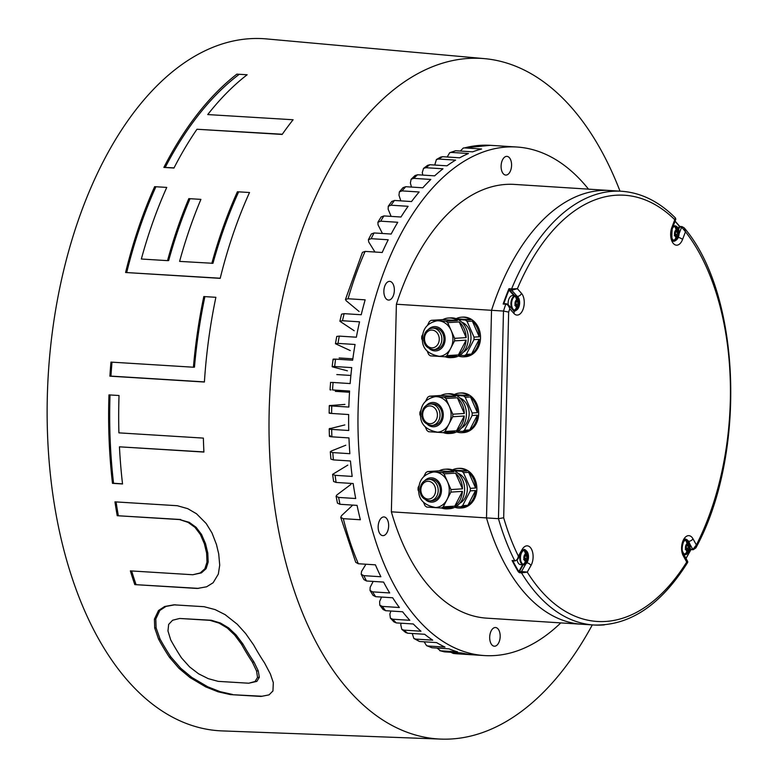 <?xml version="1.0" encoding="UTF-8"?>
<svg xmlns="http://www.w3.org/2000/svg" width="778" height="778" viewBox="0 0 778 778"><rect width="100%" height="100%" fill="white"/><g stroke="black" fill="none" stroke-linecap="round" stroke-linejoin="round"><path stroke-width="1.17" d="M560.782 622.896A254.785 142.053 -86.3 0 1 507.791 653.617A254.785 142.053 -86.3 0 1 484.383 655.562A254.785 142.053 -86.3 0 1 377.544 546.798A254.785 142.053 -86.3 0 1 361.498 477.021A254.785 142.053 -86.3 0 1 493.485 148.958A254.785 142.053 -86.3 0 1 516.884 147.023L490.5 145.33A254.785 142.053 93.7 0 0 467.092 147.275A254.785 142.053 93.7 0 0 464.505 147.908L481.582 148.997A254.785 142.053 93.7 0 0 472.635 151.846L455.568 150.747A254.785 142.053 93.7 0 0 451.415 152.42L449.703 152.702L447.194 157M440.611 157.127L442.594 156.699L459.672 157.798A254.785 142.053 93.7 0 1 468.492 153.509L451.415 152.42M442.594 156.699A254.785 142.053 93.7 0 0 438.52 159.033L455.587 160.122A254.785 142.053 93.7 0 0 446.961 165.821L429.894 164.722A254.785 142.053 93.7 0 0 425.926 167.708L442.993 168.797A254.785 142.053 93.7 0 0 434.639 175.847L417.562 174.758A254.785 142.053 93.7 0 0 413.74 178.357L430.808 179.446A254.785 142.053 93.7 0 0 422.794 187.79L405.727 186.701A254.785 142.053 93.7 0 0 402.07 190.892L419.148 191.981A254.785 142.053 93.7 0 0 411.543 201.551L394.465 200.461A254.785 142.053 93.7 0 0 391.023 205.207L408.1 206.296A254.785 142.053 93.7 0 0 400.971 217.013L383.894 215.924A254.785 142.053 93.7 0 0 380.685 221.176L397.762 222.275A254.785 142.053 93.7 0 0 391.159 234.042L374.092 232.953A254.785 142.053 93.7 0 0 371.145 238.681L388.212 239.77A254.785 142.053 93.7 0 0 382.212 252.49L365.135 251.401A254.785 142.053 93.7 0 0 348.087 298.752L365.154 299.841A254.785 142.053 93.7 0 0 361.216 314.75L344.139 313.651A254.785 142.053 93.7 0 0 342.476 320.731L359.543 321.829A254.785 142.053 93.7 0 0 356.363 337.205L339.286 336.115A254.785 142.053 93.7 0 0 337.983 343.39L355.06 344.479A254.785 142.053 93.7 0 0 352.658 360.214L335.59 359.125A254.785 142.053 93.7 0 0 334.657 366.526L351.734 367.615A254.785 142.053 93.7 0 0 350.149 383.564L333.072 382.475A254.785 142.053 93.7 0 0 332.527 389.943L349.594 391.033A254.785 142.053 93.7 0 0 348.836 407.059L331.759 405.97A254.785 142.053 93.7 0 0 331.603 413.449L348.67 414.538A254.785 142.053 93.7 0 0 348.739 430.497L331.661 429.407A254.785 142.053 93.7 0 0 331.895 436.828L348.962 437.917A254.785 142.053 93.7 0 0 349.857 453.691L332.789 452.592A254.785 142.053 93.7 0 0 333.392 459.895L350.47 460.984A254.785 142.053 93.7 0 0 352.181 476.418L335.114 475.329A254.785 142.053 93.7 0 0 336.106 482.438L353.173 483.537A254.785 142.053 93.7 0 0 355.702 498.513L338.625 497.424A254.785 142.053 93.7 0 0 339.986 504.29L357.063 505.379A254.785 142.053 93.7 0 0 360.37 519.762L343.302 518.673A254.785 142.053 93.7 0 0 351.16 545.115A254.785 142.053 93.7 0 0 358.337 563.749L355.721 562.319M516.884 147.023A254.785 142.053 -86.3 0 1 588.499 189.151M365.942 564.235L361.556 571.422L361.196 574.242L363.812 575.662L380.88 576.751A254.785 142.053 93.7 0 1 375.414 564.838L358.337 563.749M373.177 581.419L370.172 587.264L370.036 590.502L372.613 591.864L389.69 592.953A254.785 142.053 93.7 0 1 383.583 582.08L366.516 580.991L363.9 579.561M372.613 591.864A254.785 142.053 93.7 0 0 375.609 596.677L392.676 597.767A254.785 142.053 93.7 0 0 399.367 607.511L382.29 606.412A254.785 142.053 93.7 0 0 385.538 610.681L402.615 611.78A254.785 142.053 93.7 0 0 409.821 620.299L392.754 619.21A254.785 142.053 93.7 0 0 396.235 622.896L413.303 623.985A254.785 142.053 93.7 0 0 420.976 631.221L403.908 630.131A254.785 142.053 93.7 0 0 407.584 633.195L424.662 634.284A254.785 142.053 93.7 0 0 432.733 640.168L415.666 639.078A254.785 142.053 93.7 0 0 419.517 641.5L436.584 642.599A254.785 142.053 93.7 0 0 444.987 647.082L427.919 645.993A254.785 142.053 93.7 0 0 431.907 647.753L448.974 648.842A254.785 142.053 93.7 0 0 457.639 651.886L440.572 650.797A254.785 142.053 93.7 0 0 444.656 651.876L461.733 652.966A254.785 142.053 93.7 0 0 470.573 654.551L453.506 653.462A254.785 142.053 93.7 0 0 457.999 653.87L453.506 653.462M450.909 652.275L453.282 653.442M388.961 300.065A9.365 5.222 93.7 0 0 394.339 290.651A9.365 5.222 93.7 0 0 389.7 281.373A9.365 5.222 93.7 0 0 389.253 281.383A9.365 5.222 93.7 0 0 383.875 290.787A9.365 5.222 93.7 0 0 388.504 300.065A9.365 5.222 93.7 0 0 388.961 300.065M387.872 530.557A9.365 5.222 93.7 0 0 384.001 516.942A9.365 5.222 93.7 0 0 378.935 522.028A9.365 5.222 93.7 0 0 382.805 535.643A9.365 5.222 93.7 0 0 387.872 530.557M499.544 631.785A9.365 5.222 93.7 0 0 495.528 627.515A9.365 5.222 93.7 0 0 490.587 632.242A9.365 5.222 93.7 0 0 490.315 641.938A9.365 5.222 93.7 0 0 494.331 646.207A9.365 5.222 93.7 0 0 499.281 641.48A9.365 5.222 93.7 0 0 499.544 631.785M501.722 170.8A9.365 5.222 93.7 0 0 505.739 175.069A9.365 5.222 93.7 0 0 510.679 170.333A9.365 5.222 93.7 0 0 510.952 160.638A9.365 5.222 93.7 0 0 506.935 156.368A9.365 5.222 93.7 0 0 501.995 161.104A9.365 5.222 93.7 0 0 501.722 170.8M391.363 511.827A217.315 121.164 93.7 0 0 486.775 618.16L581.915 624.248A217.315 121.164 -86.3 0 1 486.503 517.905L491.531 310.305L396.391 304.227L391.363 511.827L498.455 518.673L503.677 517.778L508.656 312.085A213.571 119.073 -86.3 0 1 509.765 308.759L508.374 304.85L506.536 303.838A0.934 0.525 -86.3 0 0 506.293 303.712L503.609 303.76M504.523 303.595L504.329 303.371A1.313 0.729 93.7 0 0 503.998 303.187A216.945 120.95 -86.3 0 1 509.026 289.941L508.958 288.716L511.603 288.891A0.934 0.525 93.7 0 0 511.71 290.204L517.38 288.716L511.603 288.891A217.315 121.164 -86.3 0 1 611.129 191.398A217.315 121.164 -86.3 0 1 621.583 191.262L609.631 190.503A217.315 121.164 93.7 0 0 599.177 190.639A217.315 121.164 93.7 0 0 491.531 310.305A217.315 121.164 -86.3 0 1 599.177 190.639A217.315 121.164 -86.3 0 1 609.631 190.503L514.491 184.415A217.315 121.164 93.7 0 0 504.037 184.561A217.315 121.164 93.7 0 0 396.391 304.227M336.106 482.438L333.597 481.475L332.605 474.337L335.114 475.329M347.795 465.118L332.605 474.356M350.849 484.461L336.952 494.886L336.086 496.276L338.625 497.424M339.986 504.29L337.458 503.152L336.086 496.257M352.755 505.097L341.513 515.678L340.735 517.389L343.302 518.673M464.505 147.908L463.299 148.024L460.313 151.058M449.694 152.712L455.568 150.747M438.52 159.033L436.409 159.529L434.737 165.033M425.926 167.708L423.524 168.398L427.599 165.335L429.894 164.722M423.524 168.398L422.289 172.56L422.794 175.089M413.74 178.357L411.144 179.212L415.053 175.536L417.562 174.758M411.144 179.212L410.376 182.976L411.455 187.06M403.023 187.673L405.727 186.701M402.07 190.892L399.367 191.874L398.968 195.239L400.845 200.87M391.704 201.521L394.465 200.461M391.023 205.207L388.261 206.267L388.164 209.253L391.12 216.381M381.113 217.013L383.894 215.924M380.685 221.176L377.904 222.265L378.059 224.881L382.426 233.488M368.373 239.75L371.349 233.964L374.092 232.953M371.145 238.681L368.383 239.731L368.733 241.997L374.957 252.023M362.422 252.364L365.135 251.401M348.087 298.752L345.451 299.462L346.191 300.755L359.076 311.492M342.476 320.731L339.889 321.265L341.561 314.166L344.139 313.651M339.889 321.265L354.194 330.738M337.983 343.39L335.444 343.72L336.748 336.427L339.286 336.115M335.444 343.72L350.285 350.577M339.14 357.958L352.852 358.833M334.005 359.64C332.41 359.164 332.945 358.989 335.59 359.125M334.657 366.526C332.012 366.389 331.486 366.564 333.072 367.041L347.396 370.824M333.081 359.212L332.148 366.652L333.072 367.041M336.806 374.558L350.878 375.463M331.535 382.465L333.072 382.475M332.527 389.943L345.558 391.324M330.592 382.338L330.037 389.846L330.99 389.943M335.328 391.353L349.517 392.268M344.936 404.404L329.289 405.62L329.123 413.118M330.251 405.445C328.617 405.601 329.123 405.776 331.759 405.97M331.603 413.449C328.958 413.254 328.452 413.079 330.086 412.924M344.829 424.924L329.191 428.843L329.415 436.273M330.154 428.377C328.52 428.843 329.026 429.184 331.661 429.407M331.895 436.828C329.25 436.604 328.744 436.254 330.378 435.787M345.782 445.22L331.243 451.046L330.3 451.814L332.789 452.592M333.392 459.895L330.913 459.117L330.3 451.794M375.609 596.677L373.032 595.326M381.551 597.057L379.625 601.511L379.79 605.177L382.29 606.412M385.538 610.681L383.087 609.514M390.935 611.031L389.856 614.027L390.391 618.14L392.754 619.21M396.235 622.896L393.95 621.904L390.381 618.131M401.205 623.207L400.758 624.715L401.769 629.285L403.908 630.131M407.584 633.195L405.562 632.436M412.252 633.496L413.857 638.485L415.666 639.078M419.517 641.5L413.847 638.475M424.156 641.801L426.548 645.633L427.919 645.993M431.907 647.753L426.539 645.633M437.003 648.074L440.572 650.797M444.656 651.876L443.917 651.76M690.436 550.25L690.952 549.56M523.195 564.828L519.49 571.383L519.48 572.725L519.49 571.383L519.48 572.725L518.333 571.82L521.513 571.509L525.704 564.089M515.483 560.675L517.74 559.236L518.381 556.163C517.876 559.051 516.66 560.559 514.725 560.695A217.315 121.164 -86.3 0 1 498.455 518.673L503.483 311.064L491.531 310.305L486.503 517.905A217.315 121.164 93.7 0 0 581.915 624.248L593.867 625.006A217.315 121.164 -86.3 0 1 521.493 572.861L527.251 572.112L521.513 571.509A0.934 0.525 -86.3 0 0 521.493 572.861L519.48 572.725M675.032 221.273A216.945 120.95 -86.3 0 1 679.389 226.34L682.102 226.67A0.934 0.525 93.7 0 0 681.616 227.118L685.476 231.766A213.571 119.073 -86.3 0 1 730.328 400.592A213.571 119.073 -86.3 0 1 696.388 544.94L692.848 549.482L689.755 543.91M679.855 226.534L675.1 221.108M508.656 312.085L503.483 311.064A217.315 121.164 -86.3 0 1 505.788 304.198C507.48 304.324 508.802 305.851 509.765 308.759L513.888 313.408A11.709 6.525 93.7 0 0 514.812 314.263A11.709 6.525 93.7 0 0 523.331 308.565A11.709 6.525 93.7 0 0 521.503 293.364L517.38 288.716A213.571 119.073 -86.3 0 1 674.798 219.736L675.781 219.328L675.508 218.064C659.219 201.619 641.247 192.681 621.583 191.262M512.449 560.86L512.994 561.123A1.313 0.729 93.7 0 0 513.247 560.85M678.231 237.446A3.744 1.507 20.8 0 1 682.53 239.517L685.476 231.766L684.29 227.954L682.102 226.67A0.934 0.525 93.7 0 1 682.374 226.826L684.28 227.944C741.22 294.492 746.744 454.906 695.853 547.926L696.388 544.94L692.965 538.784A11.709 6.525 93.7 0 0 692.177 537.598A11.709 6.525 93.7 0 0 683.317 540.097A11.709 6.525 93.7 0 0 683.298 555.891L686.721 562.047L687.694 561.473L687.674 562.426L686.721 562.047A213.571 119.073 -86.3 0 1 527.251 572.112L530.985 565.499A11.709 6.525 93.7 0 0 531.714 563.992A11.709 6.525 93.7 0 0 531.004 548.354A11.709 6.525 93.7 0 0 522.116 549.56L518.381 556.163A213.571 119.073 -86.3 0 1 503.677 517.778M689.901 548.762L690.601 550.027L691.593 549.278M693.606 549.414L695.843 547.916M504.514 303.712A0.934 0.525 93.7 0 0 504.28 303.576L503.483 303.615M517.088 296.272L511.71 290.204L509.687 290.077A0.934 0.525 93.7 0 1 509.532 289.766L508.958 288.716A217.315 121.164 -86.3 0 0 503.152 304.023L505.788 304.198A0.934 0.525 -86.3 0 1 506.293 303.712L508.374 304.85L513.587 310.723A3.744 2.723 -41.6 0 1 513.888 313.408M675.43 217.976L671.852 227.477A11.709 6.525 93.7 0 0 671.307 229.199A11.709 6.525 93.7 0 0 673.836 243.981A11.709 6.525 93.7 0 0 682.53 239.517M592.301 624.909A340.959 190.095 -86.3 0 1 441.029 739.1L222.08 730.902A346.745 193.323 -86.3 0 1 194.344 726.224A346.745 193.323 93.7 0 1 50.531 347.338A346.745 193.323 93.7 0 1 266.3 38.9L484.519 58.642A340.959 190.095 -86.3 0 1 506.206 62.892A340.959 190.095 -86.3 0 1 620.017 191.164M441.029 739.1A340.959 190.095 -86.3 0 1 413.75 734.49A340.959 190.095 -86.3 0 1 272.349 361.935A340.959 190.095 -86.3 0 1 484.519 58.642M164.673 606.49L158.498 610.535L154.423 619.123L154.696 627.934L158.556 639.108A345.14 192.429 -86.3 0 0 169.303 657.099L179.047 668.399L189.978 677.55L205.742 686.896L218.054 691.798L230.434 694.608L261.048 696.446L269.032 694.871L272.952 690.961L273.311 682.607L270.374 673.962L264.539 662.914A342.68 191.057 93.7 0 1 253.628 644.933L245.644 633.525L237.232 624.219L225.114 614.639L215.127 609.602L204.108 606.704L173.844 604.837L164.673 606.49L165.986 606.402L159.83 610.458L158.498 610.535M200.199 572.948L192.837 574.748L130.364 570.887A345.14 192.429 -86.3 0 0 134.798 584.609L197.301 588.46L206.608 586.797L213.153 582.732L218.336 574.076L219.717 565.159L218.706 553.8A342.68 191.057 93.7 0 1 216.498 544.61L212.005 532.969L206.189 523.506L196.523 513.772L187.731 508.656L177.316 505.719L114.95 501.859A345.14 192.429 -86.3 0 0 117.215 515.707L179.611 519.578L188.072 522.378L194.986 527.367L200.393 534.525L204.419 543.861A342.991 191.232 -86.3 0 0 206.617 553.051L206.997 562.115L204.896 568.747L200.199 572.948L201.414 572.88L192.837 574.748M119.452 446.825L203.914 452.067A342.68 191.057 93.7 0 1 203.369 438.102L118.908 432.86A344.878 192.283 93.7 0 1 119.034 395.516L108.978 394.893A345.14 192.429 -86.3 0 0 112.479 483.342L122.535 483.965A344.878 192.283 93.7 0 1 119.452 446.825L203.914 451.93M203.817 296.554L215.885 297.303A342.68 191.057 93.7 0 0 204.4 382.027L109.892 376.163A345.14 192.429 -86.3 0 1 110.962 362.101L193.411 367.216A342.991 191.232 -86.3 0 1 203.817 296.554M211.82 263.382A342.991 191.232 -86.3 0 1 237.407 191.767L249.514 192.506A342.68 191.057 93.7 0 0 220.193 278.359L125.589 272.504A345.14 192.429 -86.3 0 1 154.637 186.671L166.755 187.41A344.829 192.254 93.7 0 0 141.343 259.016L167.523 260.64A344.148 191.874 -86.3 0 1 188.811 198.623L200.918 199.372A343.837 191.699 93.7 0 0 179.601 261.389L212.968 263.304A341.124 190.182 93.7 0 1 238.661 191.845M173.961 168.038L163.866 167.416A345.14 192.429 -86.3 0 1 236.862 74.143L247.151 74.756A344.878 192.283 93.7 0 0 207.736 114.57L293.111 119.754A342.68 191.057 93.7 0 0 282.161 134.448L196.97 129.255A344.878 192.283 93.7 0 0 173.961 168.038M159.83 610.458L155.794 619.035L154.423 619.123M165.986 606.402L175.147 604.749M262.069 696.242L230.434 694.608M155.794 619.035L156.115 627.846L160.035 639.02A343.273 191.378 93.7 0 0 170.907 657.002L180.759 668.292L191.806 677.434L207.716 686.77L220.125 691.661L218.054 691.798M220.125 691.661L232.564 694.472M207.716 686.77L205.742 686.896M191.806 677.434L189.978 677.55M180.759 668.292L179.047 668.399M170.907 657.002L169.303 657.099M160.035 639.02L158.556 639.108M156.115 627.846L154.696 627.934M248.736 683.22L256.866 681.382L259.327 677.317L258.267 670.889L254.007 662.068A341.124 190.182 93.7 0 1 242.979 644.096L236.094 634.945L228.644 627.914L220.427 623.013L211.295 620.251L179.65 618.471L209.934 620.338L219.056 623.1L227.254 628.002L234.655 635.043L241.491 644.194A342.991 191.232 -86.3 0 0 252.383 662.175L256.555 670.996L257.537 677.424L255.019 681.499L248.736 683.22L218.239 681.372L208.271 678.659L198.643 673.845L189.599 666.911L181.459 657.838A344.829 192.254 93.7 0 1 170.693 639.856L167.96 630.948L168.661 624.403L172.599 620.241L179.65 618.471M211.295 620.251L209.934 620.338M220.427 623.013L219.056 623.1M228.644 627.914L227.254 628.002M236.094 634.945L234.655 635.043M242.979 644.096L241.491 644.194M254.007 662.068L252.383 662.175M258.267 670.889L256.555 670.996M259.327 677.317L257.537 677.424M256.866 681.382L255.019 681.499M188.072 522.378L189.19 522.31L196.105 527.299L201.531 534.457L205.567 543.793A341.124 190.182 93.7 0 0 207.784 552.983L208.183 562.037L206.092 568.669L204.896 568.747M206.092 568.669L201.414 572.88M208.183 562.037L206.997 562.115M207.784 552.983L206.617 553.051M205.567 543.793L204.419 543.861M201.531 534.457L200.393 534.525M196.105 527.299L194.986 527.367M189.19 522.31L179.611 519.578M180.72 519.51L117.215 515.707M116.068 501.927A343.273 191.378 93.7 0 0 118.334 515.639M198.555 588.382L134.798 584.609M131.628 570.964A343.273 191.378 93.7 0 0 136.043 584.531M110.029 394.952A343.273 191.378 93.7 0 0 113.559 483.274L112.479 483.342M113.559 483.274L122.525 483.828M204.896 296.622A341.124 190.182 93.7 0 0 194.461 367.148L193.411 367.216M112.003 362.169A343.273 191.378 93.7 0 0 110.943 376.105L109.892 376.163M110.943 376.105L204.41 381.901M220.232 278.223L125.589 272.504M155.901 186.749A343.273 191.378 93.7 0 0 126.717 272.436M190.046 198.701A342.271 190.824 93.7 0 0 168.67 260.572L167.523 260.64M282.297 134.244L196.97 129.255M174.048 167.873L163.866 167.416M239.264 74.289A343.273 191.378 93.7 0 0 165.276 167.328M684.436 540.126A7.498 4.182 -86.3 0 1 685.136 539.806A7.498 4.182 -86.3 0 1 685.661 539.699A7.498 4.182 -86.3 0 1 686.021 539.689A7.498 4.182 -86.3 0 1 686.186 539.708L686.157 541.187M685.963 553.382L685.953 554.539A7.498 4.182 -86.3 0 1 685.428 554.646A7.498 4.182 -86.3 0 1 685.058 554.646A7.498 4.182 -86.3 0 1 684.903 554.636A7.498 4.182 -86.3 0 1 683.551 554.014M686.682 540.049L686.186 539.708L686.682 540.049A7.187 4.007 -86.3 0 1 689.512 543.083A7.187 4.007 -86.3 0 1 689.891 544.61A7.187 4.007 -86.3 0 1 690.067 546.837A7.187 4.007 -86.3 0 1 689.532 550.27L689.532 550.27A7.187 4.007 -86.3 0 1 686.459 554.267A12.137 10.046 -95.1 0 0 687.976 550.824A3.696 2.062 93.7 0 0 688.491 550.396A3.696 2.062 93.7 0 0 689.269 548.976A3.696 2.062 93.7 0 0 689.58 547.109A3.696 2.062 93.7 0 0 689.327 545.29A3.696 2.062 93.7 0 0 688.598 544.007A3.696 2.062 93.7 0 0 688.092 543.676A12.137 10.046 -95.1 0 0 686.682 540.049M688.092 543.676L687.655 544.571L688.627 544.979L687.801 544.892M686.682 544.503L687.655 544.571M685.953 554.539L686.459 554.267L685.953 554.539M687.723 549.501L686.39 549.803M687.567 549.881L687.976 550.824M688.073 549.317L685.243 549.346L686.789 548.821L686.497 547.907L688.977 548.062L688.511 547.129L689.327 545.29L688.627 544.979L689.327 545.29M686.303 545.028L687.042 543.773A3.696 2.062 93.7 0 0 686.527 544.192A3.696 2.062 93.7 0 0 685.749 545.611L685.69 549.307A3.696 2.062 93.7 0 0 686.42 550.591A3.696 2.062 93.7 0 0 686.925 550.912L686.235 549.638M686.925 550.912A12.137 10.046 84.9 0 1 686.186 552.934A12.137 10.046 -95.1 0 1 685.408 554.354L684.903 554.636M685.408 554.354A7.187 4.007 -86.3 0 1 684.728 554.15A7.187 4.007 -86.3 0 1 683.016 552.341A7.187 4.007 -86.3 0 1 682.52 551.145M683.045 542.84A7.187 4.007 -86.3 0 1 685.632 540.146A12.137 10.046 84.9 0 1 687.042 543.773M685.136 539.806L685.632 540.146M689.269 548.976L688.559 549.346L689.269 548.976L688.977 548.062M686.497 547.907L686.021 546.973L686.848 545.135L686.147 544.824M685.943 545.213L685.749 545.611A3.696 2.062 93.7 0 0 685.437 547.488A3.696 2.062 93.7 0 0 685.69 549.307M686.186 552.934L684.728 554.15M672.989 226.67A7.498 4.182 -86.3 0 1 674.195 225.96A7.498 4.182 -86.3 0 1 674.721 225.863A7.498 4.182 -86.3 0 1 675.08 225.853A7.498 4.182 -86.3 0 1 675.246 225.873L675.226 227.351M675.032 239.546L675.012 240.703A7.498 4.182 -86.3 0 1 674.487 240.81A7.498 4.182 -86.3 0 1 674.127 240.81A7.498 4.182 -86.3 0 1 673.962 240.791A7.498 4.182 -86.3 0 1 672.62 240.178M675.742 226.213L675.246 225.873L675.742 226.213A7.187 4.007 -86.3 0 1 678.572 229.247A7.187 4.007 -86.3 0 1 678.961 230.765A7.187 4.007 -86.3 0 1 679.126 233.001A7.187 4.007 -86.3 0 1 678.601 236.434L678.601 236.434A7.187 4.007 -86.3 0 1 675.518 240.421A12.137 10.046 -95.1 0 0 677.045 236.979A3.696 2.062 93.7 0 0 677.56 236.561A3.696 2.062 93.7 0 0 678.338 235.141A3.696 2.062 93.7 0 0 678.649 233.274A3.696 2.062 93.7 0 0 678.397 231.455A3.696 2.062 93.7 0 0 677.657 230.171A3.696 2.062 93.7 0 0 677.152 229.841A12.137 10.046 -95.1 0 0 675.742 226.213M677.152 229.841L676.724 230.726L677.687 231.144L676.86 231.056M675.751 230.667L676.724 230.726M675.012 240.703L675.518 240.421L675.012 240.703M676.792 235.656L675.45 235.967M676.636 236.035L677.045 236.979M677.142 235.481L674.302 235.501L675.858 234.985L675.557 234.071L678.046 234.227L677.57 233.293L678.397 231.455L677.687 231.144L678.397 231.455M675.372 231.192L676.101 229.938A3.696 2.062 93.7 0 0 675.586 230.356A3.696 2.062 93.7 0 0 674.808 231.776L674.75 235.462A3.696 2.062 93.7 0 0 675.489 236.745A3.696 2.062 93.7 0 0 675.994 237.076L675.294 235.792M675.994 237.076A12.137 10.046 84.9 0 1 675.255 239.099A12.137 10.046 -95.1 0 1 674.468 240.519L673.962 240.791M674.468 240.519A7.187 4.007 -86.3 0 1 673.787 240.314A7.187 4.007 -86.3 0 1 672.075 238.496A7.187 4.007 -86.3 0 1 671.579 237.309M672.114 229.004A7.187 4.007 -86.3 0 1 674.691 226.301A12.137 10.046 84.9 0 1 676.101 229.938M674.195 225.96L674.691 226.301M678.338 235.141L677.619 235.51L678.338 235.141L678.046 234.227M675.557 234.071L675.09 233.137L675.917 231.29L675.207 230.978M675.003 231.377L674.808 231.776A3.696 2.062 93.7 0 0 674.507 233.643A3.696 2.062 93.7 0 0 674.75 235.462M675.255 239.099L673.787 240.314M513.101 295.611A7.498 4.182 93.7 0 0 512.741 295.562A7.498 4.182 93.7 0 0 512.381 295.562A7.498 4.182 93.7 0 0 508.102 304.568M515.532 309.43L515.513 310.587A7.498 4.182 -86.3 0 1 514.987 310.694A7.498 4.182 -86.3 0 1 514.628 310.704A7.498 4.182 -86.3 0 1 514.462 310.685A7.498 4.182 -86.3 0 1 510.913 303.595A7.498 4.182 -86.3 0 1 514.696 295.854A7.498 4.182 -86.3 0 1 515.221 295.747A7.498 4.182 -86.3 0 1 515.581 295.747A7.498 4.182 -86.3 0 1 515.746 295.757L515.726 297.235M516.242 296.097L515.746 295.757L516.242 296.097A7.187 4.007 -86.3 0 1 519.072 299.131A7.187 4.007 -86.3 0 1 519.461 300.658A7.187 4.007 -86.3 0 1 519.626 302.895A7.187 4.007 -86.3 0 1 519.101 306.318L519.101 306.318A7.187 4.007 -86.3 0 1 516.018 310.315A12.137 10.046 -95.1 0 0 517.545 306.872A3.696 2.062 93.7 0 0 518.06 306.444A3.696 2.062 93.7 0 0 518.838 305.034A3.696 2.062 93.7 0 0 519.15 303.157A3.696 2.062 93.7 0 0 518.897 301.339A3.696 2.062 93.7 0 0 518.158 300.055A3.696 2.062 93.7 0 0 517.652 299.734A12.137 10.046 -95.1 0 0 516.242 296.097M517.652 299.734L517.36 300.95L518.197 301.028L517.36 300.95M516.252 300.551L517.224 300.619M515.513 310.587L516.018 310.315L515.513 310.587M517.292 305.55L515.95 305.851M517.137 305.929L517.545 306.872M517.642 305.365L514.803 305.394L516.359 304.869L516.067 303.955L518.547 304.12L518.07 303.177L518.897 301.339L518.197 301.028L518.897 301.339M515.872 301.076L516.602 299.822A3.696 2.062 93.7 0 0 516.086 300.24A3.696 2.062 93.7 0 0 515.308 301.66L515.25 305.355A3.696 2.062 93.7 0 0 515.989 306.639A3.696 2.062 93.7 0 0 516.495 306.96L515.795 305.686M516.495 306.96A12.137 10.046 84.9 0 1 515.756 308.983A12.137 10.046 -95.1 0 1 514.968 310.403L514.462 310.685M514.968 310.403A7.187 4.007 -86.3 0 1 514.297 310.198A7.187 4.007 -86.3 0 1 512.576 308.389A7.187 4.007 -86.3 0 1 511.584 303.615A7.187 4.007 -86.3 0 1 515.192 296.194A12.137 10.046 84.9 0 1 516.602 299.822M514.696 295.854L515.192 296.194M518.838 305.034L518.119 305.394L518.838 305.034L518.547 304.12M516.067 303.955L515.59 303.021L516.417 301.183L515.707 300.872M515.503 301.261L515.308 301.66A3.696 2.062 93.7 0 0 515.007 303.537A3.696 2.062 93.7 0 0 515.25 305.355M515.756 308.983L514.297 310.198M517.137 560.072A7.498 4.182 93.7 0 0 520.638 564.663L523.487 564.838A7.498 4.182 -86.3 0 1 523.322 564.828A7.498 4.182 -86.3 0 1 520.074 555.103M522.865 550.318A7.498 4.182 -86.3 0 1 523.555 549.997A7.498 4.182 -86.3 0 1 524.08 549.89A7.498 4.182 -86.3 0 1 524.44 549.881A7.498 4.182 -86.3 0 1 524.605 549.9L524.576 551.378M524.391 563.573L524.372 564.731A7.498 4.182 -86.3 0 1 523.847 564.838A7.498 4.182 -86.3 0 1 523.487 564.838M525.101 550.24L524.605 549.9L525.101 550.24A7.187 4.007 -86.3 0 1 527.931 553.275A7.187 4.007 -86.3 0 1 528.32 554.802A7.187 4.007 -86.3 0 1 528.486 557.029A7.187 4.007 -86.3 0 1 527.951 560.461L527.951 560.461A7.187 4.007 -86.3 0 1 524.878 564.458A12.137 10.046 -95.1 0 0 526.395 561.016A3.696 2.062 93.7 0 0 526.92 560.588A3.696 2.062 93.7 0 0 527.698 559.168A3.696 2.062 93.7 0 0 527.999 557.301A3.696 2.062 93.7 0 0 527.756 555.482A3.696 2.062 93.7 0 0 527.017 554.199A3.696 2.062 93.7 0 0 526.511 553.868A12.137 10.046 -95.1 0 0 525.101 550.24M526.511 553.868L526.074 554.763L527.046 555.171L526.22 555.084M525.101 554.695L526.074 554.763M524.372 564.731L524.878 564.458L524.372 564.731M526.142 559.693L524.81 559.995M525.996 560.072L526.395 561.016M526.502 559.508L523.662 559.538L525.208 559.012L524.917 558.098L527.406 558.254L526.93 557.32L527.756 555.482L527.046 555.171L527.756 555.482M524.722 555.22L525.461 553.965A3.696 2.062 93.7 0 0 524.946 554.383A3.696 2.062 93.7 0 0 524.168 555.803L524.109 559.499A3.696 2.062 93.7 0 0 524.849 560.782A3.696 2.062 93.7 0 0 525.354 561.103L524.654 559.829M525.354 561.103A12.137 10.046 84.9 0 1 524.605 563.126A12.137 10.046 -95.1 0 1 523.827 564.546L523.322 564.828M523.827 564.546A7.187 4.007 -86.3 0 1 523.147 564.342A7.187 4.007 -86.3 0 1 521.435 562.533A7.187 4.007 -86.3 0 1 520.443 557.758A7.187 4.007 -86.3 0 1 524.051 550.338A12.137 10.046 84.9 0 1 525.461 553.965M523.555 549.997L524.051 550.338M527.698 559.168L526.978 559.538L527.698 559.168L527.406 558.254M524.917 558.098L524.44 557.165L525.267 555.327L524.567 555.015M524.362 555.404L524.168 555.803A3.696 2.062 93.7 0 0 523.857 557.68A3.696 2.062 93.7 0 0 524.109 559.499M524.605 563.126L523.147 564.342M432.053 500.731A10.775 8.918 -93.6 0 0 440.299 490.558A10.775 8.918 -93.6 0 0 430.691 479.238L428.6 479.365A10.775 8.918 86.4 0 1 438.199 490.685A10.775 8.918 86.4 0 1 438.199 490.83A10.775 8.918 86.4 0 1 429.952 500.867L432.053 500.731M434.085 507.548A17.797 14.733 -93.6 0 0 435.641 507.548A17.797 14.733 -93.6 0 0 447.068 499.486A17.797 14.733 -93.6 0 0 449.256 490.86A17.797 14.733 -93.6 0 0 449.266 490.724A17.797 14.733 -93.6 0 0 447.506 481.718A17.797 14.733 -93.6 0 0 434.951 472.022A17.797 14.733 -93.6 0 0 433.395 472.022C423.981 474.103 419.118 479.763 418.807 489.002C417.961 498.98 423.572 505.165 435.641 507.548M418.963 492.027L418.068 490.004A19.858 16.445 86.4 0 1 418.068 488.73A19.858 16.445 86.4 0 1 418.126 487.466L419.245 485.336M423.786 476.574L425.799 472.713A19.858 16.445 86.4 0 1 427.647 471.556L442.244 472.489L453.778 471.76L439.181 470.826L427.647 471.556M439.181 470.826A19.858 16.445 86.4 0 1 444.802 469.241A19.858 16.445 86.4 0 1 453.778 471.76M442.244 472.489A19.858 16.445 86.4 0 1 444.034 473.87L450.968 489.566L462.502 488.837L455.568 473.15L444.034 473.87M455.568 473.15A19.858 16.445 86.4 0 1 462.502 488.837M450.968 489.566A19.858 16.445 86.4 0 1 450.968 490.84A19.858 16.445 86.4 0 1 450.909 492.104L443.236 506.867L454.77 506.138L462.433 491.375L450.909 492.104M443.236 506.867A19.858 16.445 86.4 0 1 441.389 508.015L452.913 507.285A19.858 16.445 86.4 0 1 447.301 508.88L449.392 508.744A19.858 16.445 -93.6 0 0 464.592 489.975A19.858 16.445 -93.6 0 0 446.893 469.105L444.802 469.241M433.239 507.489L426.791 507.081A19.858 16.445 86.4 0 1 425.002 505.7L423.495 502.287M462.433 491.375A19.858 16.445 86.4 0 1 454.77 506.138M447.301 508.88A19.858 16.445 86.4 0 1 441.525 508.005M441.389 508.015L434.494 507.577M459.779 503.298A16.202 13.421 -93.6 0 0 467.335 489.42A16.202 13.421 -93.6 0 0 457.882 473.209M454.508 470.816L461.636 471.264A19.858 16.445 86.4 0 1 463.425 472.654L470.359 488.341A19.858 16.445 86.4 0 1 470.359 489.615A19.858 16.445 86.4 0 1 470.301 490.879L462.628 505.642A19.858 16.445 86.4 0 1 460.78 506.789L456.141 506.497M461.636 471.264L466.878 470.933L452.825 470.038M468.667 472.324A19.858 16.445 86.4 0 1 475.601 488.01L468.667 472.324L463.425 472.654M460.78 506.789L466.022 506.459A19.858 16.445 86.4 0 1 460.401 508.053L461.655 507.976A19.858 16.445 -93.6 0 0 476.856 489.206A19.858 16.445 -93.6 0 0 459.156 468.337L457.902 468.414A19.858 16.445 86.4 0 1 466.878 470.933M452.465 469.912A19.858 16.445 86.4 0 1 457.902 468.414M470.359 488.341L475.601 488.01M475.533 490.548A19.858 16.445 86.4 0 1 467.87 505.311L475.533 490.548L470.301 490.879M462.628 505.642L467.87 505.311M460.401 508.053A19.858 16.445 86.4 0 1 454.829 507.246M433.871 425.371A10.775 8.918 -93.6 0 0 442.118 415.189A10.775 8.918 -93.6 0 0 432.519 403.87L430.419 404.006A10.775 8.918 86.4 0 1 440.027 415.326A10.775 8.918 86.4 0 1 440.017 415.471A10.775 8.918 86.4 0 1 431.78 425.508L433.871 425.371M435.913 432.189A17.797 14.733 -93.6 0 0 437.46 432.189A17.797 14.733 -93.6 0 0 448.896 424.117A17.797 14.733 -93.6 0 0 451.084 415.501A17.797 14.733 -93.6 0 0 451.084 415.364A17.797 14.733 -93.6 0 0 449.324 406.359A17.797 14.733 -93.6 0 0 436.769 396.663A17.797 14.733 -93.6 0 0 435.223 396.663C425.809 398.744 420.947 404.404 420.635 413.643C419.789 423.621 425.401 429.796 437.46 432.189M420.791 416.668L419.896 414.645A19.858 16.445 86.4 0 1 419.887 413.371A19.858 16.445 86.4 0 1 419.955 412.107L421.063 409.967M425.615 401.215L427.618 397.344A19.858 16.445 86.4 0 1 429.475 396.197L444.073 397.13L455.597 396.401L441.009 395.467L429.475 396.197M441.009 395.467A19.858 16.445 86.4 0 1 446.621 393.882A19.858 16.445 86.4 0 1 455.597 396.401M444.073 397.13A19.858 16.445 86.4 0 1 445.862 398.511L452.796 414.207L464.32 413.478L457.396 397.782L445.862 398.511M457.396 397.782A19.858 16.445 86.4 0 1 464.32 413.478M452.796 414.207A19.858 16.445 86.4 0 1 452.796 415.471A19.858 16.445 86.4 0 1 452.728 416.736L445.065 431.498L456.589 430.769L464.262 416.016L452.728 416.736M445.065 431.498A19.858 16.445 86.4 0 1 443.207 432.656L454.741 431.926A19.858 16.445 86.4 0 1 449.12 433.511L451.221 433.385A19.858 16.445 -93.6 0 0 466.421 414.616A19.858 16.445 -93.6 0 0 448.721 393.746L446.621 393.882M435.058 432.13L428.61 431.722A19.858 16.445 86.4 0 1 426.821 430.331L425.313 426.928M464.262 416.016A19.858 16.445 86.4 0 1 456.589 430.769M449.12 433.511A19.858 16.445 86.4 0 1 443.353 432.646M443.207 432.656L436.322 432.208M461.607 427.929A16.202 13.421 -93.6 0 0 469.163 414.061A16.202 13.421 -93.6 0 0 459.71 397.85M456.336 395.448L463.464 395.905A19.858 16.445 86.4 0 1 465.254 397.286L472.188 412.982A19.858 16.445 86.4 0 1 472.188 414.256A19.858 16.445 86.4 0 1 472.12 415.52L464.456 430.273A19.858 16.445 86.4 0 1 462.599 431.43L457.97 431.129M463.464 395.905L468.706 395.574L454.644 394.679M470.496 396.955A19.858 16.445 86.4 0 1 477.42 412.651L470.496 396.955L465.254 397.286M462.599 431.43L467.841 431.1A19.858 16.445 86.4 0 1 462.229 432.685L463.484 432.607A19.858 16.445 -93.6 0 0 478.684 413.838A19.858 16.445 -93.6 0 0 460.984 392.968L459.72 393.055A19.858 16.445 86.4 0 1 468.706 395.574M454.294 394.543A19.858 16.445 86.4 0 1 459.72 393.055M472.188 412.982L477.42 412.651M477.361 415.189A19.858 16.445 86.4 0 1 469.698 429.942L477.361 415.189L472.12 415.52M464.456 430.273L469.698 429.942M462.229 432.685A19.858 16.445 86.4 0 1 456.647 431.887M435.709 349.507A10.775 8.918 -93.6 0 0 443.956 339.325A10.775 8.918 -93.6 0 0 434.357 328.005L432.257 328.141A10.775 8.918 86.4 0 1 441.865 339.461A10.775 8.918 86.4 0 1 441.855 339.607A10.775 8.918 86.4 0 1 433.618 349.643L435.709 349.507M437.751 356.324A17.797 14.733 -93.6 0 0 439.298 356.324A17.797 14.733 -93.6 0 0 450.734 348.252A17.797 14.733 -93.6 0 0 452.922 339.636A17.797 14.733 -93.6 0 0 452.922 339.5A17.797 14.733 -93.6 0 0 451.162 330.494A17.797 14.733 -93.6 0 0 438.607 320.799A17.797 14.733 -93.6 0 0 437.061 320.799C427.637 322.88 422.775 328.54 422.473 337.778C421.627 347.756 427.239 353.932 439.298 356.324M422.629 340.803L421.734 338.78A19.858 16.445 86.4 0 1 421.725 337.506A19.858 16.445 86.4 0 1 421.793 336.242L422.901 334.102M427.453 325.35L429.456 321.479A19.858 16.445 86.4 0 1 431.313 320.332L445.911 321.265L457.435 320.536L442.838 319.602L431.313 320.332M442.838 319.602A19.858 16.445 86.4 0 1 448.459 318.017A19.858 16.445 86.4 0 1 457.435 320.536M445.911 321.265A19.858 16.445 86.4 0 1 447.7 322.646L454.624 338.342L466.158 337.613L459.224 321.917L447.7 322.646M459.224 321.917A19.858 16.445 86.4 0 1 466.158 337.613M454.624 338.342A19.858 16.445 86.4 0 1 454.634 339.607A19.858 16.445 86.4 0 1 454.566 340.871L446.903 355.634L458.427 354.904L466.1 340.151L454.566 340.871M446.903 355.634A19.858 16.445 86.4 0 1 445.045 356.791L456.579 356.061A19.858 16.445 86.4 0 1 450.958 357.647L453.059 357.52A19.858 16.445 -93.6 0 0 468.259 338.751A19.858 16.445 -93.6 0 0 450.559 317.881L448.459 318.017M436.896 356.266L430.448 355.857A19.858 16.445 86.4 0 1 428.659 354.467L427.151 351.063M466.1 340.151A19.858 16.445 86.4 0 1 458.427 354.904M450.958 357.647A19.858 16.445 86.4 0 1 445.181 356.781M445.045 356.791L438.16 356.343M463.445 352.064A16.202 13.421 -93.6 0 0 470.991 338.197A16.202 13.421 -93.6 0 0 461.539 321.985M458.174 319.583L465.302 320.04A19.858 16.445 86.4 0 1 467.092 321.421L474.016 337.117A19.858 16.445 86.4 0 1 474.026 338.391A19.858 16.445 86.4 0 1 473.958 339.655L466.294 354.408A19.858 16.445 86.4 0 1 464.437 355.565L459.808 355.264M465.302 320.04L470.544 319.709L456.482 318.815M472.334 321.09A19.858 16.445 86.4 0 1 479.258 336.786L472.334 321.09L467.092 321.421M464.437 355.565L469.679 355.235A19.858 16.445 86.4 0 1 464.058 356.82L465.322 356.742A19.858 16.445 -93.6 0 0 480.522 337.973A19.858 16.445 -93.6 0 0 462.822 317.103L461.558 317.191A19.858 16.445 86.4 0 1 470.544 319.709M456.132 318.679A19.858 16.445 86.4 0 1 461.558 317.191M474.016 337.117L479.258 336.786M479.199 339.325A19.858 16.445 86.4 0 1 471.536 354.078L479.199 339.325L473.958 339.655M466.294 354.408L471.536 354.078M464.058 356.82A19.858 16.445 86.4 0 1 458.485 356.023M363.812 575.662A254.785 142.053 93.7 0 0 366.516 580.991M675.071 221.185A217.315 121.164 -86.3 0 1 679.457 226.32M604.321 624.87A217.315 121.164 -86.3 0 1 593.867 625.006C629.538 626.027 660.804 605.167 687.674 562.426M518.333 571.82A217.315 121.164 -86.3 0 1 512.089 560.52L514.725 560.695A0.934 0.525 93.7 0 0 515.075 560.967L517.74 559.236L522.281 551.203A3.744 2.042 -150.5 0 0 522.116 549.56M679.106 233.74L681.616 227.118L679.602 226.991A0.934 0.525 93.7 0 1 679.787 226.68L679.389 226.34A1.313 0.729 93.7 0 0 679.116 226.787L678.377 228.732M678.659 229.491L679.602 226.991L679.116 226.777M513.072 560.841L512.994 561.123A216.945 120.95 -86.3 0 0 518.79 571.558L522.612 564.789M525.938 550.406A7.965 4.435 93.7 0 0 523.964 549.385L523.954 549.385M530.985 565.499A3.744 2.042 -150.5 0 0 526.871 562.795M687.694 561.473L683.463 553.868A3.744 2.353 150.9 0 1 683.298 555.891M687.519 540.214A7.965 4.435 93.7 0 0 685.544 539.193L685.535 539.193M692.965 538.784A3.744 2.353 150.9 0 1 688.627 541.323M690.018 547.887L690.835 549.356L692.848 549.482A0.934 0.525 -86.3 0 0 693.179 549.735A0.934 0.525 -86.3 0 1 693.179 549.735L691.165 549.608M690.601 550.027A216.945 120.95 -86.3 0 1 685.963 558.371M509.532 289.766L509.026 289.941A1.313 0.729 93.7 0 0 509.259 290.379L513.927 295.64M514.666 295.689L509.687 290.077L509.259 290.379M517.234 296.379A3.744 2.723 -41.6 0 0 521.503 293.364M514.083 311.132L514.093 311.132A7.965 4.435 93.7 0 0 514.462 311.132A7.965 4.435 93.7 0 0 516.184 310.373M671.852 227.477A3.744 1.507 20.8 0 1 672.25 228.615L675.781 219.328M672.25 228.615C671.453 237.494 671.9 241.705 673.592 241.248L673.592 241.248A7.965 4.435 93.7 0 0 673.962 241.238A7.965 4.435 93.7 0 0 675.674 240.48M686.274 539.728A7.498 4.182 -86.3 0 1 687.626 540.399M689.58 547.109A12.176 9.91 -22 0 0 689.512 543.083M686.527 546.03L689.007 546.185M675.343 225.883A7.498 4.182 -86.3 0 1 676.685 226.563M678.649 233.274A12.176 9.91 -22 0 0 678.572 229.247M675.596 232.194L678.076 232.35M515.843 295.776A7.498 4.182 -86.3 0 1 517.185 296.457M519.15 303.157A12.176 9.91 -22 0 0 519.072 299.131M516.096 302.078L518.576 302.234M524.693 549.92A7.498 4.182 -86.3 0 1 526.045 550.591M527.999 557.301A12.176 9.91 -22 0 0 527.931 553.275M524.946 556.221L527.435 556.377M424.73 480.639A12.176 10.085 86.4 0 1 435.68 479.102A12.176 10.085 86.4 0 1 441.466 490.626A12.176 10.085 86.4 0 1 436.098 500.867A12.176 10.085 86.4 0 1 425.955 500.089M435.602 490.655A8.898 7.372 86.4 0 1 428.017 499.068A8.898 7.372 86.4 0 1 420.859 489.712A8.898 7.372 86.4 0 1 428.445 481.3A8.898 7.372 86.4 0 1 435.602 490.655M426.548 405.27A12.176 10.085 86.4 0 1 437.499 403.743A12.176 10.085 86.4 0 1 443.285 415.267A12.176 10.085 86.4 0 1 437.926 425.508A12.176 10.085 86.4 0 1 427.783 424.73M437.421 415.287A8.898 7.372 86.4 0 1 429.835 423.699A8.898 7.372 86.4 0 1 422.678 414.353A8.898 7.372 86.4 0 1 430.273 405.941A8.898 7.372 86.4 0 1 437.421 415.287M428.386 329.415A12.176 10.085 86.4 0 1 439.337 327.878A12.176 10.085 86.4 0 1 445.123 339.403A12.176 10.085 86.4 0 1 439.764 349.643A12.176 10.085 86.4 0 1 429.612 348.865M439.259 339.432A8.898 7.372 86.4 0 1 431.673 347.834A8.898 7.372 86.4 0 1 424.516 338.488A8.898 7.372 86.4 0 1 432.101 330.076A8.898 7.372 86.4 0 1 439.259 339.432M484.383 655.562L457.999 653.87M355.75 562.377L340.725 517.38M363.929 579.629L361.186 574.232M490.5 145.33L463.387 148.005M436.4 159.529L440.62 157.117M399.357 191.884L403.072 187.615M388.251 206.277L391.742 201.463M377.894 222.275L381.142 216.955M362.431 252.344L345.451 299.481M373.07 595.384L370.027 590.483M383.097 609.524L379.781 605.167M405.562 632.446L401.759 629.276M444.024 651.779L439.726 650.651M512.955 560.841L515.065 560.967M522.281 551.203L523.964 549.385M683.463 553.868C679.865 548.889 684.815 537.423 685.544 539.193M686.021 558.468L691.02 549.56M695.863 547.916L693.179 549.735M514.093 311.132L513.587 310.723M684.893 539.621L686.021 539.689M683.862 554.568L685.058 554.646M686.138 554.52L689.532 550.27A12.176 12.176 0 0 0 689.891 544.61L686.215 539.708M688.306 549.307L685.826 549.142M688.18 545.047L686.39 544.931M673.34 225.746L675.08 225.853M672.999 240.742L674.127 240.81M675.197 240.674L678.601 236.434A12.176 12.176 0 0 0 678.961 230.765L675.285 225.873M677.375 235.462L674.886 235.306M677.239 231.202L675.46 231.085M512.741 295.562L515.581 295.747M513.499 310.626L514.628 310.704M515.697 310.568L519.101 306.318A12.176 12.176 0 0 0 519.461 300.658L515.785 295.766M517.876 305.355L515.386 305.19M517.74 301.096L515.96 300.979M523.312 549.813L524.44 549.881M524.557 564.711L527.951 560.461A12.176 12.176 0 0 0 528.32 554.802L524.635 549.9M526.725 559.499L524.246 559.333M526.599 555.239L524.819 555.122M428.6 479.365C423.397 480.24 420.548 483.653 420.032 489.595C419.964 496.043 423.271 499.797 429.952 500.867M430.419 404.006C425.226 404.881 422.366 408.294 421.861 414.236C421.793 420.684 425.099 424.438 431.78 425.508M432.257 328.141C427.064 329.016 424.204 332.43 423.689 338.372C423.621 344.819 426.937 348.573 433.618 349.643"/></g></svg>
